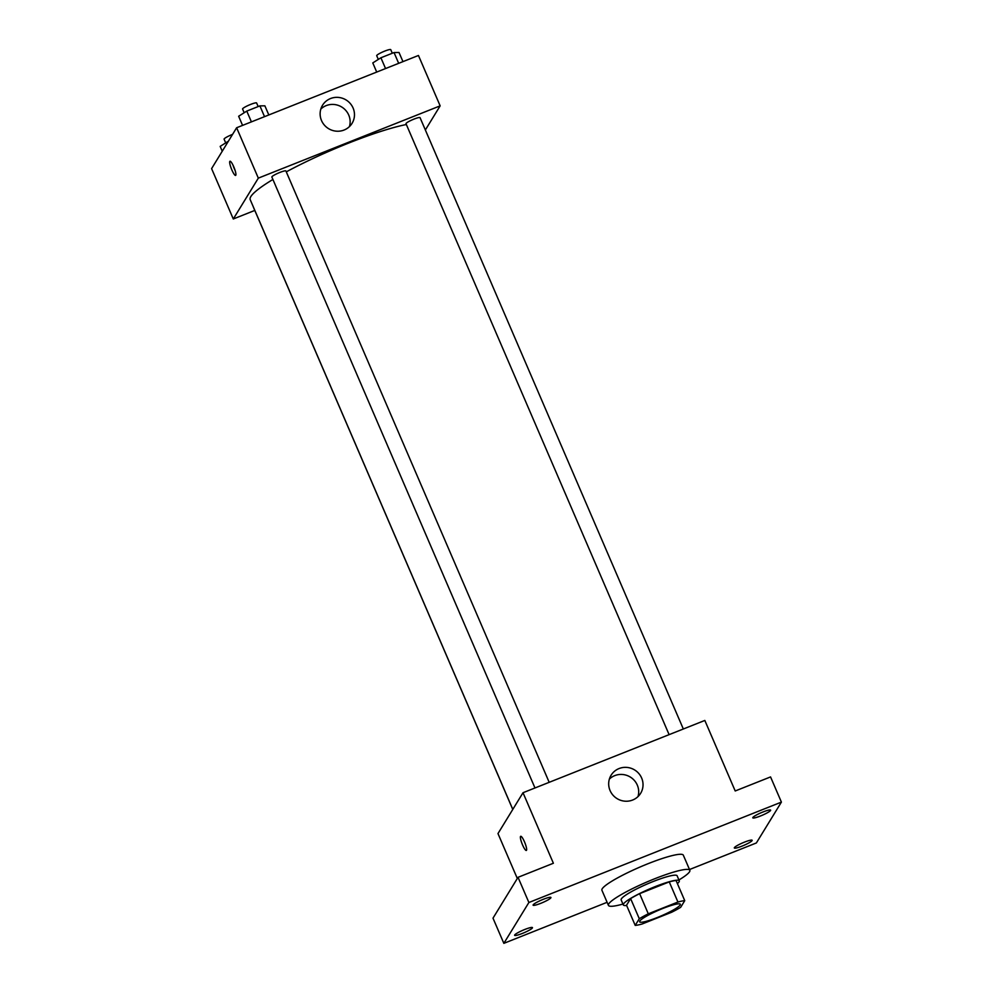 <?xml version="1.0" encoding="UTF-8"?>
<svg xmlns="http://www.w3.org/2000/svg" width="993" height="993" viewBox="0 0 993 993"><rect width="100%" height="100%" fill="white"/><g stroke="black" fill="none" stroke-linecap="round" stroke-linejoin="round"><path stroke-width="1.49" d="M680.18 904.995A22.156 3.128 -23.3 0 1 659.203 916.75A22.156 3.128 -23.3 0 1 639.629 921.802A22.156 3.128 -23.3 0 1 658.744 910.159A22.156 3.128 -23.3 0 1 680.342 904.263A22.156 3.128 -23.3 0 1 680.18 904.995M677.934 902.029L648.292 913.808A29.765 4.208 -23.3 0 0 639.293 918.736L635.21 925.389A29.765 4.208 -23.3 0 0 642.037 924.024L671.665 912.244A29.765 4.208 -23.3 0 0 680.664 907.329L684.748 900.663A29.765 4.208 -23.3 0 0 677.934 902.029L669.257 881.883L639.616 893.663L648.292 913.808M669.257 881.883A29.765 4.208 -23.3 0 1 676.072 880.518L684.748 900.663M639.616 893.663A29.765 4.208 -23.3 0 0 630.617 898.591L626.533 905.244L635.21 925.389M677.4 883.609A30.473 4.307 156.7 0 0 679.286 880.828A30.473 4.307 156.7 0 0 649.608 888.921A30.473 4.307 156.7 0 0 623.319 904.933A30.473 4.307 156.7 0 0 626.633 905.479M623.319 904.933L621.146 899.894A30.473 4.307 -23.3 0 1 647.436 883.894A30.473 4.307 -23.3 0 1 677.127 875.789L679.286 880.828M630.617 898.591L639.293 918.736M622.946 904.064A44.325 6.256 -23.3 0 1 608.424 905.368A44.325 6.256 -23.3 0 1 646.654 882.094A44.325 6.256 -23.3 0 1 689.85 870.315A44.325 6.256 -23.3 0 1 689.539 871.78A44.325 6.256 -23.3 0 1 678.914 879.959M608.424 905.368L601.919 890.262A44.325 6.256 -23.3 0 1 640.15 866.976A44.325 6.256 -23.3 0 1 683.333 855.196L689.85 870.315M543.233 899.335A9.707 1.365 -23.3 0 1 550.929 897.486A9.707 1.365 -23.3 0 1 542.563 902.587A9.707 1.365 -23.3 0 1 533.104 905.169A9.707 1.365 -23.3 0 1 543.233 899.335M762.922 812.001A9.707 1.365 -23.3 0 1 770.63 810.151A9.707 1.365 -23.3 0 1 762.252 815.253A9.707 1.365 -23.3 0 1 752.793 817.822A9.707 1.365 -23.3 0 1 762.922 812.001M744.452 842.138A9.707 1.365 -23.3 0 1 752.148 840.289A9.707 1.365 -23.3 0 1 743.782 845.391A9.707 1.365 -23.3 0 1 734.323 847.972A9.707 1.365 -23.3 0 1 744.452 842.138M524.763 929.485A9.707 1.365 -23.3 0 1 532.459 927.623A9.707 1.365 -23.3 0 1 524.081 932.725A9.707 1.365 -23.3 0 1 514.622 935.307A9.707 1.365 -23.3 0 1 524.763 929.485M689.514 869.533L756.368 842.958L781.404 802.108L528.884 902.5L503.848 943.35L607.095 902.302M781.404 802.108L770.556 776.923L735.205 790.974L704.831 720.446L523.013 792.724L553.386 863.252L518.036 877.315L493 918.165L503.848 943.35M523.013 792.724L497.977 833.574L517.316 878.482M518.036 877.315L528.884 902.5M641.639 778.015A17.315 16.807 -148.5 0 1 617.075 798.62A17.315 16.807 -148.5 0 1 626.98 767.415A17.315 16.807 -148.5 0 1 641.639 778.015M526.501 850.306A7.621 1.477 68.3 0 1 526.327 850.455A7.621 1.477 68.3 0 1 522.144 843.926A7.621 1.477 68.3 0 1 520.704 836.305A7.621 1.477 68.3 0 1 524.689 842.325A7.621 1.477 68.3 0 1 526.501 850.306M526.327 850.455A7.621 1.477 68.3 0 1 522.144 843.926A7.621 1.477 68.3 0 1 520.704 836.305M609.379 779.071A17.315 16.807 -148.5 0 1 637.99 796.609M512.798 809.394L250.211 199.667A94.186 13.294 -23.3 0 1 272.914 179.472M286.282 171.863A94.186 13.294 -23.3 0 1 406.36 124.522M683.333 728.999L420.051 117.658A7.646 1.08 156.7 0 0 413.287 119.396A7.646 1.08 156.7 0 0 406.05 123.455A7.646 1.08 156.7 0 0 406 123.703L669.108 734.646M512.773 809.444L253.389 207.177A7.646 1.08 -23.3 0 1 253.389 207.041M534.979 787.97L271.859 177.039A7.646 1.08 -23.3 0 1 278.462 173.018A7.646 1.08 -23.3 0 1 285.91 170.982L549.191 782.323M425.352 129.984L440.147 105.854L258.329 178.132L233.293 218.981L254.791 210.429M440.147 105.854L418.45 55.471L236.632 127.749L211.596 168.611L233.293 218.981M236.632 127.749L258.329 178.132M353.086 108.014A17.315 16.807 -148.5 0 1 328.522 128.618A17.315 16.807 -148.5 0 1 338.427 97.413A17.315 16.807 -148.5 0 1 353.086 108.014M235.775 175.252A7.621 1.477 68.3 0 1 235.602 175.413A7.621 1.477 68.3 0 1 231.419 168.872A7.621 1.477 68.3 0 1 229.979 161.251A7.621 1.477 68.3 0 1 233.963 167.271A7.621 1.477 68.3 0 1 235.775 175.252M235.13 170.511A7.621 1.477 68.3 0 1 232.995 165.136M320.826 109.056A17.315 16.807 -148.5 0 1 349.437 126.595M402.959 61.628L399.025 52.492L394.035 52.555L380.902 57.768L372.785 62.931L376.719 72.067M394.035 52.555L398.677 63.329M380.902 57.768L385.557 68.554M378.308 59.419L376.707 55.695A7.646 1.08 -23.3 0 1 383.31 51.686A7.646 1.08 -23.3 0 1 390.758 49.65L392.297 53.237M268.818 114.965L264.883 105.829L259.893 105.879L246.773 111.092L238.643 116.255L242.577 125.391M259.893 105.879L264.535 116.665M246.773 111.092L251.415 121.878M244.179 112.743L242.577 109.031A7.646 1.08 -23.3 0 1 249.169 105.01A7.646 1.08 -23.3 0 1 256.616 102.974L258.168 106.561M228.402 141.192L220.173 146.393L222.246 151.221M225.696 142.88L224.095 139.169A7.646 1.08 -23.3 0 1 232.573 134.39"/></g></svg>
